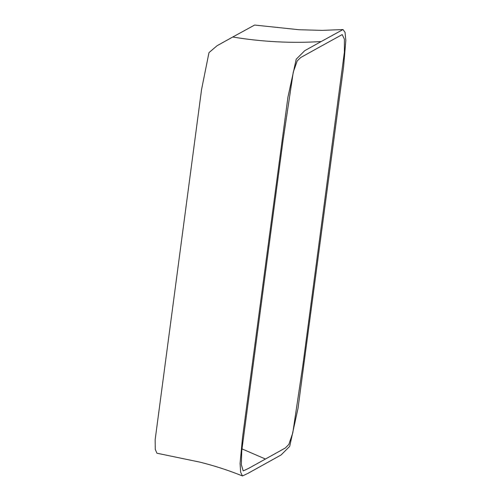 <?xml version="1.0" encoding="UTF-8"?>
<svg xmlns="http://www.w3.org/2000/svg" width="501" height="501" viewBox="0 0 501 501"><rect width="100%" height="100%" fill="white"/><g stroke="black" fill="none" stroke-linecap="round" stroke-linejoin="round"><path stroke-width="0.75" d="M321.147 41.558L304.802 50.639L296.21 59.218L287.931 97.131L242.584 437.022L240.073 463.406L240.655 472.205L242.453 475.95L247.976 473.351L281.124 454.939L289.71 446.36L297.989 408.453L343.611 66.539L345.84 40.399L345.026 32.302L343.01 29.559L321.147 41.558C291.601 43.387 262.136 41.871 232.752 37.011L217.083 45.71L208.986 52.618L201.54 89.635L155.16 439.659L155.266 449.347L156.894 453.205L200.043 462.166C214.547 465.792 228.688 470.389 242.453 475.95M320.477 46.549L342.189 34.582L344.394 39.166L344.387 52.16L303.024 364.108L292.809 432.845L288.826 444.456L285.326 447.988L248.715 468.322L243.21 470.915L241.363 464.715L241.758 450.762L283.052 140.336L293.279 72.088L297.243 60.846L300.706 57.534L320.477 46.549M343.01 29.559L322.156 30.379L299.116 29.741L254.608 25.05L232.752 37.011M265.442 459.029L241.945 448.871"/></g></svg>
